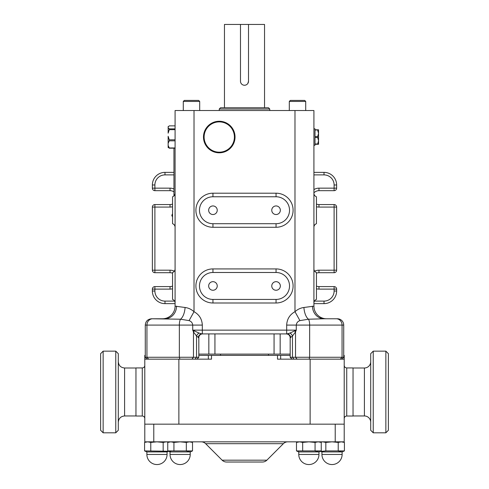 <?xml version="1.0" encoding="UTF-8"?>
<svg xmlns="http://www.w3.org/2000/svg" width="489" height="489" viewBox="0 0 489 489"><rect width="100%" height="100%" fill="white"/><g stroke="black" fill="none" stroke-linecap="round" stroke-linejoin="round"><path stroke-width="0.73" d="M208.656 285.961A4.291 4.291 0 0 0 212.947 290.252A4.291 4.291 0 0 0 217.238 285.961A4.291 4.291 0 0 0 212.947 281.67A4.291 4.291 0 0 0 208.656 285.961M271.762 285.961A4.291 4.291 0 0 0 276.053 290.252A4.291 4.291 0 0 0 280.344 285.961A4.291 4.291 0 0 0 276.053 281.67A4.291 4.291 0 0 0 271.762 285.961M271.762 210.233A4.291 4.291 0 0 0 276.053 214.524A4.291 4.291 0 0 0 280.344 210.233A4.291 4.291 0 0 0 276.053 205.942A4.291 4.291 0 0 0 271.762 210.233M208.656 210.233A4.291 4.291 0 0 0 212.947 214.524A4.291 4.291 0 0 0 217.238 210.233A4.291 4.291 0 0 0 212.947 205.942A4.291 4.291 0 0 0 208.656 210.233M219.255 121.254A15.776 15.776 0 0 1 235.032 137.03A15.776 15.776 0 0 1 219.255 152.806A15.776 15.776 0 0 1 203.479 137.03A15.776 15.776 0 0 1 219.255 121.254M219.255 152.177A15.147 15.147 0 0 0 234.402 137.03A15.147 15.147 0 0 0 219.255 121.883A15.147 15.147 0 0 0 204.115 137.03A15.147 15.147 0 0 0 219.255 152.177M313.914 145.233L315.008 145.233L315.008 144.286L317.606 144.286L318.553 140.661L318.553 144.286L317.606 144.286M317.606 137.348L317.606 136.718L315.008 136.718L315.008 130.086L318.553 129.774L318.553 140.661L317.606 137.348L315.008 137.348L315.008 143.974L317.606 143.974M313.914 128.827L315.008 128.827L315.008 129.774L317.606 129.774M304.702 100.428L305.711 101.437L304.702 100.428L290.313 100.428L289.305 101.437L305.711 101.437L305.711 110.526M289.305 110.526L289.305 101.437L289.305 110.526M183.289 110.526L183.289 101.437L199.695 101.437L198.687 100.428L184.298 100.428L183.289 101.437L183.289 110.526M199.695 110.526L199.695 101.437M170.038 454.452L190.227 454.452A10.098 10.098 0 0 1 180.129 464.55A10.098 10.098 0 0 1 170.038 454.452L170.038 451.928L190.227 451.928L192.519 450.907L167.745 450.907L167.745 442.435L170.844 441.83L173.937 442.435L180.129 441.83L186.327 442.435L189.42 441.83L192.519 442.435L190.863 441.83M170.038 451.928L167.745 450.907L170.844 451.647L169.542 451.512M190.227 454.452L190.227 451.928M320.448 451.268L321.933 451.928L321.933 454.452L342.123 454.452A10.098 10.098 0 0 1 332.025 464.55A10.098 10.098 0 0 1 321.933 454.452L321.933 451.928L342.123 451.928L344.415 450.907L325.833 450.907L321.004 451.402M342.123 454.452L342.123 451.928M342.758 441.83L344.415 442.435L342.758 441.83M168.503 451.249L144.585 450.907L146.877 451.928L146.877 454.452L167.067 454.452A10.098 10.098 0 0 1 156.975 464.55A10.098 10.098 0 0 1 146.877 454.452L146.877 451.928L167.067 451.928L168.552 451.268M167.067 454.452L167.067 451.928L167.067 454.452M167.703 441.83L168.552 442.142M298.773 454.452L318.962 454.452A10.098 10.098 0 0 1 308.871 464.55A10.098 10.098 0 0 1 298.773 454.452L298.773 451.928L318.962 451.928L321.255 450.907L296.481 450.907L297.844 451.402M298.773 451.928L296.481 450.907L296.481 442.435L299.58 441.83L302.673 442.435L308.871 441.83L315.063 442.435L318.156 441.83L321.255 442.435L319.598 441.83M318.962 454.452L318.962 451.928M146.877 451.928L145.948 451.402M269.745 109.01L219.255 109.01L220.521 107.751L268.479 107.751L269.745 109.01L269.745 110.526M219.255 109.01L219.255 110.526M224.463 107.751L224.463 24.45L264.537 24.45L264.537 107.751M222.134 460.18L266.866 460.18A6.308 6.308 0 0 1 262.404 462.026L226.596 462.026A6.308 6.308 0 0 1 222.134 460.18L205.637 443.682A6.308 6.308 0 0 0 201.175 441.83A6.308 6.308 0 0 1 205.637 443.682L283.363 443.682A6.308 6.308 0 0 1 287.825 441.83A6.308 6.308 0 0 0 283.363 443.682L266.866 460.18A6.308 6.308 0 0 1 262.404 462.026L226.596 462.026M208.338 359.164L208.338 355.375L280.662 355.375L280.662 359.164M208.338 355.375L198.821 355.375M144.793 418.547A2.524 2.524 0 0 0 142.268 416.023L142.268 367.936A2.524 2.524 0 0 0 144.793 365.411M142.268 416.023L135.96 416.023L135.96 367.936L142.268 367.936M346.732 416.023L346.732 367.936L353.04 367.936L353.04 416.023L346.732 416.023C345.197 416.17 344.354 417.013 344.207 418.547M196.933 359.164L198.821 357.27L196.541 357.27L194.989 359.164M341.829 359.164L343.724 357.27L343.724 325.087A6.308 6.308 0 0 0 337.416 318.773L328.058 318.773L337.416 318.773A6.308 6.308 0 0 1 343.724 325.087L342.055 325.087A6.308 5.752 -90 0 0 336.298 318.773L337.416 318.773M290.637 337.71A3.784 3.649 90 0 0 286.988 333.92L289.898 333.095L296.273 330.136L295.527 331.927L292.459 336.053L290.179 337.71L290.179 357.27L343.724 357.27M343.724 355.375L344.207 355.375L344.207 359.164L277.495 359.164L277.495 355.375M202.611 333.92A3.784 3.784 0 0 0 198.821 337.71L196.541 336.053L193.473 331.927L192.727 330.136L199.102 333.095L202.012 333.92A3.784 3.649 90 0 0 198.363 337.71M289.525 285.961A13.466 13.466 0 0 0 276.053 272.489L212.947 272.489A13.466 13.466 0 0 0 199.475 285.961A13.466 13.466 0 0 0 212.947 299.427L276.053 299.427A13.466 13.466 0 0 0 289.525 285.961M289.525 210.233A13.466 13.466 0 0 0 276.053 196.767L212.947 196.767A13.466 13.466 0 0 0 199.475 210.233A13.466 13.466 0 0 0 212.947 223.705L276.053 223.705A13.466 13.466 0 0 0 289.525 210.233M268.479 354.115L268.479 355.375M220.521 354.115L220.521 355.375M240.484 24.45L240.484 81.247A4.01 4.01 0 0 0 244.494 85.251A4.01 4.01 0 0 0 248.504 81.247L247.844 83.448M344.207 359.164L344.207 441.83L144.793 441.83L144.793 355.375L145.276 355.375L145.276 325.087C145.649 321.255 147.751 319.152 151.584 318.773L180.539 319.219L189.084 320.619C191.242 321.346 192.452 322.838 192.727 325.087L146.945 325.087L146.945 357.27L196.541 357.27L196.541 336.053A3.784 2.738 132.8 0 1 199.102 333.095M173.95 195.9L173.95 148.204M162.464 318.773A12.622 12.622 0 0 0 175.086 306.157A12.622 12.622 0 0 1 162.464 318.773A12.622 12.622 0 0 0 175.086 306.157L185.087 307.489C188.32 307.899 191.297 309.299 194.017 311.682C199.237 314.629 202.006 319.097 202.324 325.087L202.324 330.136L286.676 330.136L286.676 325.087C286.982 319.109 289.751 314.641 294.983 311.682C297.703 309.299 300.674 307.905 303.913 307.489L313.914 306.157L313.914 110.526L175.086 110.526L175.086 306.157A12.622 12.622 0 0 1 162.464 318.773L152.702 318.773A6.308 5.752 -90 0 0 146.945 325.087L145.276 325.087C145.649 321.255 147.751 319.152 151.584 318.773M312.477 306.157A12.622 11.663 -90 0 0 324.14 318.773L308.461 319.219L299.916 320.619C297.758 321.346 296.548 322.838 296.273 325.087L296.273 330.136L286.676 330.136L286.676 333.92L202.324 333.92L202.324 330.136L192.727 330.136L192.727 325.087L202.324 325.087M316.438 196.767A3.784 3.784 0 0 1 313.914 193.198A3.784 3.784 0 0 0 316.438 196.767L316.438 223.705A3.784 3.784 0 0 0 313.914 227.275M316.438 272.489A3.784 3.784 0 0 1 313.914 268.919A3.784 3.784 0 0 0 316.438 272.489L316.438 299.427A3.784 3.784 0 0 0 313.914 302.997M172.562 223.705A3.784 3.784 0 0 1 175.086 227.275A3.784 3.784 0 0 0 172.562 223.705L172.562 196.767A3.784 3.784 0 0 0 175.086 193.198A3.784 3.784 0 0 1 172.562 196.767A3.784 3.784 0 0 0 175.086 193.198A3.784 3.784 0 0 1 172.562 196.767M172.562 290.252L172.562 299.427A3.784 3.784 0 0 1 175.086 302.997A3.784 3.784 0 0 0 172.562 299.427L172.562 272.489A3.784 3.784 0 0 0 175.086 268.919A3.784 3.784 0 0 1 172.562 272.489L172.562 281.67M276.053 193.198L276.053 196.767A13.466 13.466 0 0 1 289.525 210.233A13.466 13.466 0 0 1 276.053 223.705L276.053 227.275L212.947 227.275A17.036 17.036 0 0 1 195.906 210.233A17.036 17.036 0 0 1 212.947 193.198L276.053 193.198A17.036 17.036 0 0 1 293.094 210.233A17.036 17.036 0 0 1 276.053 227.275M276.053 268.919L276.053 272.489A13.466 13.466 0 0 1 289.525 285.961A13.466 13.466 0 0 1 276.053 299.427L276.053 302.997L212.947 302.997A17.036 17.036 0 0 1 195.906 285.961A17.036 17.036 0 0 1 212.947 268.919L276.053 268.919A17.036 17.036 0 0 1 293.094 285.961A17.036 17.036 0 0 1 276.053 302.997M147.171 359.164L145.276 357.27L146.945 357.27L148.674 359.164L144.793 359.164M328.058 318.773L326.536 318.773L328.058 318.773M324.14 318.773L336.298 318.773M294.983 110.526L294.983 311.682L299.916 320.619M303.913 307.489A12.622 5.935 -94.7 0 0 308.461 319.219A6.308 1.895 -90 0 1 309.659 325.087L309.659 357.27L309.091 359.164M313.914 306.157A12.622 12.622 0 0 0 326.536 318.773A12.622 12.622 0 0 1 313.914 306.157A12.622 12.622 0 0 0 326.536 318.773M176.523 306.157A12.622 11.663 -90 0 1 164.86 318.773M185.087 307.489A12.622 5.935 -85.3 0 1 180.539 319.219A6.308 1.895 -90 0 0 179.341 325.087L179.341 357.27L179.909 359.164L148.674 359.164M194.017 110.526L194.017 311.682L189.084 320.619M289.855 333.107L288.302 333.626M191.92 359.164L193.473 357.27L193.473 331.927A3.784 2.084 152.5 0 1 194.237 331.029M297.08 359.164L295.527 357.27L295.527 331.927A3.784 2.084 27.5 0 0 294.763 331.029M294.011 359.164L292.459 357.27L292.459 336.053A3.784 2.738 47.2 0 0 289.898 333.095M211.505 355.375L211.505 359.164L179.909 359.164M290.179 355.375L280.662 355.375M344.207 424.165L144.793 424.165M314.421 301.108L324.011 301.108A10.098 10.098 0 0 0 334.109 291.01L334.109 289.115L318.962 289.115L318.962 286.591A6.944 6.944 0 0 1 316.438 286.114A6.944 6.944 0 0 0 318.962 286.591L334.109 286.591A2.524 2.524 0 0 1 336.634 289.115L336.634 291.01A12.622 12.622 0 0 1 324.011 303.632L313.914 303.632M175.086 303.632L164.989 303.632A12.622 12.622 0 0 1 152.366 291.01L152.366 289.115A2.524 2.524 0 0 1 154.891 286.591L170.038 286.591A6.944 6.944 0 0 0 172.562 286.114A6.944 6.944 0 0 1 170.038 286.591L170.038 289.115L154.891 289.115L154.891 291.01A10.098 10.098 0 0 0 164.989 301.108L174.579 301.108M170.038 270.185L170.038 272.709A6.944 6.944 0 0 1 172.562 273.186A6.944 6.944 0 0 0 170.038 272.709L154.891 272.709A2.524 2.524 0 0 1 152.366 270.185L152.366 207.079A2.524 2.524 0 0 1 154.891 204.555L170.038 204.555A6.944 6.944 0 0 0 172.562 204.078A6.944 6.944 0 0 1 170.038 204.555L170.038 207.079L154.891 207.079L154.891 270.185L170.038 270.185A9.468 9.468 0 0 1 174.316 271.206M173.95 174.897L164.989 174.897A10.098 10.098 0 0 0 154.891 184.989L154.891 188.149L170.038 188.149L170.038 190.673A6.944 6.944 0 0 1 173.95 191.877A6.944 6.944 0 0 0 170.038 190.673L154.891 190.673A2.524 2.524 0 0 1 152.366 188.149L152.366 184.989A12.622 12.622 0 0 1 164.989 172.373L173.95 172.373M313.914 172.373L324.011 172.373A12.622 12.622 0 0 1 336.634 184.989L336.634 188.149A2.524 2.524 0 0 1 334.109 190.673L318.962 190.673A6.944 6.944 0 0 0 313.914 192.849A6.944 6.944 0 0 1 318.962 190.673L318.962 188.149L334.109 188.149L334.109 184.989A10.098 10.098 0 0 0 324.011 174.897L313.914 174.897M318.962 207.079L318.962 204.555A6.944 6.944 0 0 1 316.438 204.078A6.944 6.944 0 0 0 318.962 204.555L334.109 204.555A2.524 2.524 0 0 1 336.634 207.079L336.634 270.185A2.524 2.524 0 0 1 334.109 272.709L318.962 272.709A6.944 6.944 0 0 0 316.438 273.186A6.944 6.944 0 0 1 318.962 272.709L318.962 270.185L334.109 270.185L334.109 207.079L318.962 207.079A9.468 9.468 0 0 1 316.438 206.737M290.179 354.115L198.821 354.115M245.35 85.159L244.579 85.251M168.601 442.16L170.844 441.83M186.327 450.907L187.69 451.402L186.327 450.907L186.327 442.435M188.124 451.512L189.42 451.647L188.118 451.506M168.601 451.249L169.108 451.402M316.432 451.408L315.063 450.907L316.426 451.402M316.86 451.512L318.156 451.647L316.854 451.506M298.278 451.512L296.481 450.907M146.382 451.512L144.585 450.907L144.585 442.435L147.684 441.83L150.777 442.435L156.975 441.83L163.167 442.435L166.26 441.83L168.503 442.16M163.167 450.907L164.53 451.402L163.167 450.907L163.167 442.435M164.964 451.512L166.26 451.647L164.958 451.506M322.74 441.83L320.497 442.16L322.74 441.83L325.833 442.435L332.025 441.83L338.223 442.435L341.316 441.83L344.415 442.435L344.415 450.907L343.877 451.133M338.223 450.907L339.586 451.402L338.223 450.907L338.223 442.435M340.02 451.512L341.316 451.647L340.014 451.506M321.438 451.512L320.497 451.249M298.137 441.83L296.481 442.435L299.58 441.83L302.673 442.435L302.673 450.907M320.717 451.133L321.255 450.907L321.255 442.435M315.063 450.907L315.063 442.435M146.242 441.83L144.585 442.435L147.684 441.83L150.777 442.435L150.777 450.907M325.833 450.907L325.833 442.435M191.981 451.133L192.519 450.907L192.519 442.435M173.937 450.907L173.937 442.435M175.086 147.953L169.28 147.953L168.143 145.49L168.143 136.29L169.28 139.799L175.086 139.799M168.192 147.58L168.143 147.158L169.28 148.204L175.086 148.204M175.086 129.664L169.28 129.664L168.143 133.167L168.192 126.48L168.143 126.902L169.28 125.862L175.086 125.862M175.086 128.87L169.28 128.87L168.143 127.831M175.086 140.832L169.28 140.832L168.143 143.295L168.143 140.893M168.143 147.256L168.143 145.49M168.143 130.765L168.143 133.167M168.143 126.81L168.143 128.57M317.606 136.718L318.553 133.399L317.606 130.086M248.51 81.247L248.51 24.45M388.382 353.675L388.382 430.283L385.858 432.808L385.858 351.151L388.382 353.675M373.235 432.808L370.711 430.283L370.711 353.675L373.235 351.151L373.235 432.808L385.858 432.808M373.235 351.151L385.858 351.151M370.711 361.689A6.308 6.308 0 0 1 364.403 367.997L364.403 415.956A6.308 6.308 0 0 1 370.711 422.27M353.04 415.956L364.403 415.956M353.04 367.997L364.403 367.997M100.618 430.283L100.618 353.675L103.142 351.151L103.142 432.808L100.618 430.283M115.765 351.151L118.289 353.675L118.289 430.283L115.765 432.808L115.765 351.151L103.142 351.151M171.804 215.282L172.562 216.78L171.804 215.282L172.562 213.791L171.804 215.282L172.201 216.37M286.676 325.087L342.055 325.087L342.055 357.27L340.326 359.164M212.947 227.275L212.947 223.705M212.947 193.198L212.947 196.767M212.947 302.997L212.947 299.427M212.947 268.919L212.947 272.489M172.562 299.427A3.784 3.784 0 0 1 175.086 302.997A3.784 3.784 0 0 0 172.562 299.427M310.13 359.164L310.13 424.165M178.87 359.164L178.87 424.165M153.784 424.165L153.784 441.83M335.216 424.165L335.216 441.83M318.962 289.115A9.468 9.468 0 0 1 316.438 288.773M314.684 271.206A9.468 9.468 0 0 1 318.962 270.185M313.914 189.604A9.468 9.468 0 0 1 318.962 188.149M170.038 188.149A9.468 9.468 0 0 1 173.95 188.992M172.562 206.737A9.468 9.468 0 0 1 170.038 207.079M172.562 288.773A9.468 9.468 0 0 1 170.038 289.115M324.011 174.897L324.011 172.373A12.622 12.622 0 0 1 336.634 184.989L334.109 184.989M154.891 184.989L152.366 184.989A12.622 12.622 0 0 1 164.989 172.373L164.989 174.897M164.989 301.108L164.989 303.632A12.622 12.622 0 0 1 152.366 291.01L154.891 291.01M334.109 291.01L336.634 291.01A12.622 12.622 0 0 1 324.011 303.632L324.011 301.108M154.891 272.709A2.524 2.524 0 0 1 152.366 270.185L154.891 270.185L154.891 272.709M154.891 190.673A2.524 2.524 0 0 1 152.366 188.149L154.891 188.149L154.891 190.673M152.366 289.115A2.524 2.524 0 0 1 154.891 286.591L154.891 289.115L152.366 289.115M152.366 207.079A2.524 2.524 0 0 1 154.891 204.555L154.891 207.079L152.366 207.079M336.634 188.149A2.524 2.524 0 0 1 334.109 190.673L334.109 188.149L336.634 188.149M334.109 204.555A2.524 2.524 0 0 1 336.634 207.079L334.109 207.079L334.109 204.555M336.634 270.185A2.524 2.524 0 0 1 334.109 272.709L334.109 270.185L336.634 270.185M334.109 286.591A2.524 2.524 0 0 1 336.634 289.115L334.109 289.115L334.109 286.591M280.166 354.115L280.166 333.92M274.066 354.115L274.066 333.92M214.934 354.115L214.934 333.92M208.834 354.115L208.834 333.92M169.28 129.664L169.28 128.87M169.28 140.832L169.28 139.799M135.96 415.956L124.597 415.956L124.597 367.997C120.765 367.624 118.662 365.521 118.289 361.689M198.821 337.71L198.821 357.27M145.276 357.27L145.276 325.087M289.115 335.081L288.565 334.604M287.734 334.164L286.389 333.92C288.693 334.146 289.953 335.405 290.179 337.71M292.067 359.164L290.179 357.27M346.732 367.936C345.197 367.783 344.354 366.946 344.207 365.411M321.297 441.83L320.448 442.142M169.402 441.83L167.745 442.435M115.765 432.808L103.142 432.808M135.96 367.997L124.597 367.997M124.597 415.956C120.765 416.335 118.662 418.437 118.289 422.27"/></g></svg>

